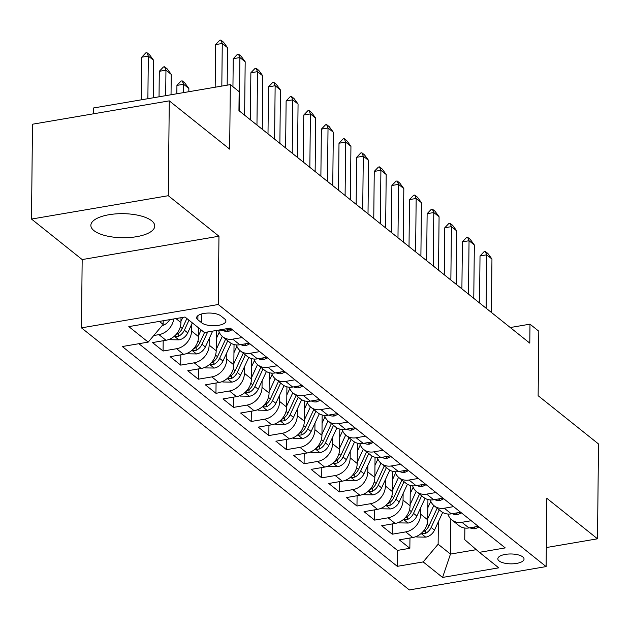 <?xml version="1.0" encoding="UTF-8"?>
<svg xmlns="http://www.w3.org/2000/svg" width="630" height="630" viewBox="0 0 630 630"><rect width="100%" height="100%" fill="white"/><g stroke="black" fill="none" stroke-linecap="round" stroke-linejoin="round"><path stroke-width="0.94" d="M151.649 220.776A31.949 12.041 -179.4 0 0 115.826 213.893A31.949 12.041 -179.4 0 0 90.862 225.367A31.949 12.041 -179.4 0 0 93.972 230.627A31.949 12.041 -179.4 0 0 129.796 237.51A31.949 12.041 -179.4 0 0 154.76 226.036A31.949 12.041 -179.4 0 0 151.649 220.776M522.766 556.896A13.104 4.938 -179.4 0 0 508.071 554.069A13.104 4.938 -179.4 0 0 497.834 558.778A13.104 4.938 -179.4 0 0 499.11 560.936A13.104 4.938 -179.4 0 0 513.804 563.755A13.104 4.938 -179.4 0 0 524.042 559.054A13.104 4.938 -179.4 0 0 522.766 556.896M81.459 327.86L409.327 589.94L546.115 566.591L218.256 304.51L81.459 327.86L82.176 259.568L218.964 236.218L168.289 195.709L31.5 219.059L82.176 259.568M31.5 219.059L32.492 124.212L169.281 100.863L229.659 149.121L230.328 84.633L93.539 107.974L93.476 113.802M546.312 547.549L597.508 538.808L598.5 443.961L538.13 395.703L538.8 331.207L529.987 324.166L510.269 327.529M168.289 195.709L169.281 100.863M180.991 317.709L180.944 322.568A16.38 13.671 128.6 0 1 165.997 340.271L152.499 342.57L163.076 351.028L163.186 340.751M198.663 327.939L198.568 336.664A16.38 13.671 -51.4 0 1 183.621 354.359L170.124 356.667L180.7 365.116L180.81 354.84M216.405 330.474L216.192 350.752A16.38 13.671 -51.4 0 1 201.246 368.448L187.756 370.755L198.332 379.205L198.434 368.928M234.037 344.547L233.825 364.841A16.38 13.671 -51.4 0 1 218.878 382.544L205.38 384.843L215.956 393.301L216.066 383.024M251.661 358.635L251.449 378.929A16.38 13.671 -51.4 0 1 236.502 396.632L223.004 398.932L233.58 407.39L233.691 397.113M269.286 372.724L269.073 393.025A16.38 13.671 -51.4 0 1 254.126 410.721L240.636 413.028L251.213 421.478L251.323 411.201M286.918 386.812L286.705 407.114A16.38 13.671 -51.4 0 1 271.758 424.809L258.261 427.116L268.837 435.566L268.947 425.289M304.542 400.908L304.329 421.202A16.38 13.671 -51.4 0 1 289.383 438.905L275.893 441.205L286.469 449.662L286.571 439.386M322.166 414.997L321.954 435.291A16.38 13.671 -51.4 0 1 307.007 452.994L293.517 455.293L304.093 463.751L304.203 453.474M339.798 429.085L339.586 449.387A16.38 13.671 -51.4 0 1 324.639 467.082L311.141 469.389L321.717 477.839L321.828 467.562M357.423 443.173L357.21 463.475A16.38 13.671 -51.4 0 1 342.263 481.17L328.773 483.478L339.349 491.928L339.452 481.651M375.047 457.27L374.834 477.564A16.38 13.671 -51.4 0 1 359.887 495.267L346.398 497.566L356.974 506.024L357.084 495.747M392.679 471.358L392.466 491.652A16.38 13.671 -51.4 0 1 377.52 509.355L364.022 511.654L374.598 520.112L374.708 509.835M410.303 485.447L410.091 505.748A16.38 13.671 -51.4 0 1 395.144 523.443L381.654 525.751L392.23 534.201L392.332 523.924M230.328 84.633L239.148 91.673L238.943 110.644L529.791 343.137L529.987 324.166M197.883 319.78L201.757 322.883A12.694 4.788 -179.4 0 0 215.995 325.623A12.694 4.788 -179.4 0 0 225.918 321.064A12.694 4.788 -179.4 0 0 224.682 318.969L220.799 315.874A12.694 4.788 -179.4 0 0 206.561 313.134A12.694 4.788 -179.4 0 0 196.647 317.693A12.694 4.788 -179.4 0 0 197.883 319.78L197.922 315.63M464.869 528.05L464.743 539.682L479.375 552.329L505.252 547.911L230.273 328.104L204.396 332.522L185.007 317.024L128.811 326.616L148.2 342.114L122.322 346.531L397.302 566.338L423.179 561.921L438.126 544.226L450.466 554.085L476.304 549.675M479.375 552.329L498.763 567.835L442.567 577.427L423.179 561.921M420.738 507.67L420.667 514.198A16.38 13.671 128.6 0 1 405.72 531.901L392.23 534.201M427.935 499.535L427.723 519.837L420.667 514.198M403.113 493.581L403.043 500.11A16.38 13.671 128.6 0 1 388.096 517.813L374.598 520.112M385.481 479.493L385.41 486.021A16.38 13.671 128.6 0 1 370.464 503.716L356.974 506.024M367.857 465.397L367.786 471.925A16.38 13.671 128.6 0 1 352.839 489.628L339.349 491.928M350.225 451.308L350.162 457.837A16.38 13.671 128.6 0 1 335.215 475.54L321.717 477.839M332.601 437.22L332.53 443.748A16.38 13.671 128.6 0 1 317.583 461.444L304.093 463.751M314.976 423.132L314.905 429.66A16.38 13.671 128.6 0 1 299.959 447.355L286.469 449.662M297.344 409.035L297.281 415.564A16.38 13.671 128.6 0 1 282.334 433.267L268.837 435.566M279.72 394.947L279.649 401.475A16.38 13.671 128.6 0 1 264.702 419.178L251.213 421.478M262.096 380.859L262.025 387.387A16.38 13.671 128.6 0 1 247.078 405.082L233.58 407.39M244.464 366.77L244.401 373.299A16.38 13.671 128.6 0 1 229.454 390.994L215.956 393.301M226.839 352.674L226.768 359.202A16.38 13.671 128.6 0 1 211.822 376.905L198.332 379.205M209.215 338.586L209.144 345.114A16.38 13.671 128.6 0 1 194.197 362.817L180.7 365.116M191.583 324.497L191.52 331.026A16.38 13.671 128.6 0 1 176.573 348.721L163.076 351.028M173.738 318.945A16.38 13.671 128.6 0 1 158.941 334.632L153.775 335.514M138.883 343.704L397.467 550.407L409.854 548.297L409.965 538.012M427.723 519.837A16.38 13.671 -51.4 0 1 412.768 537.532L399.278 539.839L409.854 548.297M231.501 329.088L222.185 330.679A16.38 13.671 128.6 0 1 216.444 330.466M242.077 337.546L232.761 339.129A16.38 13.671 128.6 0 1 222.697 336.759A16.38 13.671 128.6 0 1 218.752 330.852M222.697 336.759L229.745 342.389A16.38 13.671 -51.4 0 0 239.817 344.767L249.133 343.177M259.71 351.635L250.393 353.225A16.38 13.671 128.6 0 1 240.321 350.847A16.38 13.671 128.6 0 1 236.376 344.941M240.321 350.847L247.369 356.478A16.38 13.671 -51.4 0 0 257.442 358.856L266.758 357.265M277.334 365.723L268.018 367.314A16.38 13.671 128.6 0 1 257.946 364.935A16.38 13.671 128.6 0 1 254 359.029M257.946 364.935L265.002 370.574A16.38 13.671 -51.4 0 0 275.074 372.952L284.382 371.361M294.958 379.811L285.65 381.402A16.38 13.671 128.6 0 1 275.578 379.024A16.38 13.671 128.6 0 1 271.632 373.118M275.578 379.024L282.626 384.662A16.38 13.671 -51.4 0 0 292.698 387.041L302.014 385.45M312.59 393.907L303.274 395.49A16.38 13.671 128.6 0 1 293.202 393.12A16.38 13.671 128.6 0 1 289.257 387.214M293.202 393.12L300.25 398.751A16.38 13.671 -51.4 0 0 310.322 401.129L319.638 399.538M330.214 407.996L320.898 409.587A16.38 13.671 128.6 0 1 310.826 407.208A16.38 13.671 128.6 0 1 306.881 401.302M310.826 407.208L317.882 412.839A16.38 13.671 -51.4 0 0 327.954 415.217L337.27 413.634M347.847 422.084L338.53 423.675A16.38 13.671 128.6 0 1 328.458 421.297A16.38 13.671 128.6 0 1 324.513 415.39M328.458 421.297L335.507 426.935A16.38 13.671 -51.4 0 0 345.579 429.313L354.895 427.723M365.471 436.173L356.155 437.763A16.38 13.671 128.6 0 1 346.083 435.385A16.38 13.671 128.6 0 1 342.137 429.479M346.083 435.385L353.131 441.024A16.38 13.671 -51.4 0 0 363.203 443.402L372.519 441.811M383.095 450.269L373.779 451.852A16.38 13.671 128.6 0 1 363.707 449.481A16.38 13.671 128.6 0 1 359.761 443.575M363.707 449.481L370.763 455.112A16.38 13.671 -51.4 0 0 380.835 457.49L390.151 455.899M400.727 464.357L391.411 465.948A16.38 13.671 128.6 0 1 381.339 463.57A16.38 13.671 128.6 0 1 377.394 457.663M381.339 463.57L388.387 469.2A16.38 13.671 -51.4 0 0 398.459 471.579L407.775 469.996M418.351 478.446L409.035 480.036A16.38 13.671 128.6 0 1 398.963 477.658A16.38 13.671 128.6 0 1 395.018 471.752M398.963 477.658L406.011 483.297A16.38 13.671 -51.4 0 0 416.084 485.675L425.4 484.084M435.976 492.534L426.66 494.125A16.38 13.671 128.6 0 1 416.587 491.747A16.38 13.671 128.6 0 1 412.642 485.84M416.587 491.747L423.644 497.385A16.38 13.671 -51.4 0 0 433.716 499.763L443.032 498.173M453.608 506.63L444.292 508.213A16.38 13.671 128.6 0 1 434.22 505.843A16.38 13.671 128.6 0 1 430.274 499.937M434.22 505.843L441.268 511.473A16.38 13.671 -51.4 0 0 451.34 513.852L460.656 512.261M471.232 520.719L461.916 522.309A16.38 13.671 128.6 0 1 451.844 519.931A16.38 13.671 128.6 0 1 447.898 514.025M451.844 519.931L458.892 525.57A16.38 13.671 -51.4 0 0 468.964 527.94L478.28 526.357M159.374 321.394L163.146 324.411L148.2 342.114M163.186 320.749L163.146 324.411M218.964 236.218L218.256 304.51M597.508 538.808L546.832 498.298L546.115 566.591M450.836 519.018L450.466 554.085L442.567 577.427M438.362 521.758L438.126 544.226M397.467 550.407L397.302 566.338M221.823 86.082L222.264 43.462L215.61 44.604L219.76 40.249L220.87 40.06L223.508 42.178L227.556 47.691L227.162 85.168M215.169 87.216L215.61 44.604M227.556 47.691L222.264 43.462L220.87 40.06M162.123 325.623A10.852 9.056 -51.4 0 0 169.651 319.646M153.224 97.792L153.618 60.315L148.326 56.086L147.877 98.705M141.671 57.22L145.821 52.873L146.924 52.684L148.326 56.086L141.671 57.22L141.222 99.839M146.924 52.684L149.57 54.794L153.618 60.315M232.257 329.687L228.635 331.404A10.852 9.056 128.6 0 1 223.201 330.506M239.337 110.951L239.896 57.558L233.242 58.692L237.384 54.345L238.494 54.156L241.14 56.267L245.18 61.779L244.621 115.18M232.942 86.719L233.242 58.692M245.18 61.779L239.896 57.558L238.494 54.156M249.882 343.783L246.259 345.5A10.852 9.056 128.6 0 1 240.825 344.594M256.961 125.047L257.52 71.647L250.866 72.781L255.016 68.434L256.119 68.245L258.765 70.355L262.812 75.876L262.253 129.268M250.378 119.779L250.866 72.781M262.812 75.876L257.52 71.647L256.119 68.245M267.514 357.871L263.891 359.588A10.852 9.056 128.6 0 1 258.45 358.69M274.586 139.136L275.145 85.735L268.49 86.869L272.64 82.522L273.751 82.333L276.389 84.444L280.437 89.964L279.877 143.364M268.002 133.867L268.49 86.869M280.437 89.964L275.145 85.735L273.751 82.333M285.138 371.96L281.516 373.677A10.852 9.056 128.6 0 1 276.082 372.779M292.218 153.224L292.777 99.823L286.122 100.965L290.265 96.611L291.375 96.421L294.021 98.54L298.061 104.052L297.502 157.453M285.626 147.956L286.122 100.965M298.061 104.052L292.777 99.823L291.375 96.421M169.399 339.286L169.942 339.72L179.093 339.861A10.852 9.056 -51.4 0 0 187.724 332.861L192.331 322.883M180.952 321.387L182.794 317.402M175.069 335.562L175.912 336.522L178.526 336.247A10.852 9.056 -51.4 0 0 184.369 330.183L188.984 320.205M186.866 318.512L182.259 328.498A10.852 9.056 128.6 0 1 176.408 334.554L175.628 335.002M171.029 94.752L171.242 74.403L165.95 70.174L165.69 95.665M159.296 71.308L163.446 66.961L164.556 66.772L165.95 70.174L159.296 71.308L159.036 96.799M164.556 66.772L167.202 68.891L171.242 74.403M187.023 353.375L187.567 353.808L196.725 353.95A10.852 9.056 -51.4 0 0 205.348 346.957L212.664 331.112M198.584 335.483L201.143 329.923M192.693 349.65L193.536 350.619L196.15 350.335A10.852 9.056 -51.4 0 0 202.002 344.279L207.687 331.963M204.545 332.498L199.883 342.586A10.852 9.056 128.6 0 1 194.04 348.642L193.252 349.091M188.835 91.712L188.866 88.491L183.582 84.263L183.495 92.626M176.928 85.404L181.07 81.049L182.18 80.861L183.582 84.263L176.928 85.404L176.841 93.76M182.18 80.861L184.826 82.979L188.866 88.491M204.648 367.463L205.191 367.896L214.35 368.046A10.852 9.056 -51.4 0 0 222.973 361.045L231.147 343.35M216.208 349.571L222.288 336.412M216.326 338.586L219.256 332.231M210.325 363.738L211.16 364.707L213.775 364.423A10.852 9.056 -51.4 0 0 219.626 358.368L227.745 340.791M225.627 339.098L217.515 356.675A10.852 9.056 128.6 0 1 211.664 362.738L210.885 363.187M222.28 381.552L222.823 381.985L231.974 382.134A10.852 9.056 -51.4 0 0 240.605 375.134L248.771 357.438M233.832 363.66L239.912 350.5M233.95 352.682L236.888 346.319M227.95 377.835L228.792 378.795L231.407 378.52A10.852 9.056 -51.4 0 0 237.258 372.456L245.369 354.879M243.251 353.194L235.14 370.763A10.852 9.056 128.6 0 1 229.288 376.827L228.509 377.275M302.762 386.048L299.148 387.765A10.852 9.056 128.6 0 1 293.706 386.867M309.842 167.312L310.401 113.92L303.747 115.054L307.897 110.707L308.999 110.518L311.645 112.628L315.693 118.141L315.134 171.541M303.258 162.052L303.747 115.054M315.693 118.141L310.401 113.92L308.999 110.518M239.904 395.648L240.447 396.081L249.606 396.223A10.852 9.056 -51.4 0 0 258.229 389.222L266.403 371.527M251.464 377.748L257.536 364.589M251.575 366.77L254.512 360.415M245.574 391.923L246.417 392.884L249.031 392.608A10.852 9.056 -51.4 0 0 254.882 386.544L262.993 368.967M260.883 367.282L252.764 384.859A10.852 9.056 128.6 0 1 246.921 390.915L246.133 391.364M320.394 400.144L316.772 401.861A10.852 9.056 128.6 0 1 311.33 400.956M327.466 181.409L328.025 128.008L321.371 129.142L325.521 124.795L326.631 124.606L329.277 126.717L333.317 132.237L332.758 185.63M320.883 176.14L321.371 129.142M333.317 132.237L328.025 128.008L326.631 124.606M257.528 409.736L258.072 410.169L267.23 410.311A10.852 9.056 -51.4 0 0 275.861 403.318L284.028 385.623M269.089 391.844L275.168 378.685M269.207 380.859L272.136 374.503M263.206 406.011L264.041 406.98L266.663 406.697A10.852 9.056 -51.4 0 0 272.507 400.641L280.626 383.064M278.507 381.37L270.396 398.947A10.852 9.056 128.6 0 1 264.545 405.003L263.765 405.452M338.019 414.233L334.396 415.95A10.852 9.056 128.6 0 1 328.962 415.052M345.098 195.497L345.657 142.096L339.003 143.231L343.145 138.883L344.256 138.695L346.902 140.805L350.941 146.325L350.382 199.726M338.507 190.228L339.003 143.231M350.941 146.325L345.657 142.096L344.256 138.695M275.16 423.825L275.704 424.258L284.855 424.407A10.852 9.056 -51.4 0 0 293.486 417.406L301.652 399.711M286.713 405.933L292.793 392.773M286.831 394.947L289.768 388.592M280.83 420.1L281.673 421.068L284.287 420.785A10.852 9.056 -51.4 0 0 290.139 414.729L298.25 397.152M296.139 395.459L288.02 413.036A10.852 9.056 128.6 0 1 282.169 419.1L281.389 419.548M355.643 428.321L352.028 430.038A10.852 9.056 128.6 0 1 346.587 429.14M362.723 209.585L363.282 156.185L356.627 157.327L360.777 152.972L361.88 152.783L364.526 154.901L368.574 160.414L368.014 213.814M356.139 204.317L356.627 157.327M368.574 160.414L363.282 156.185L361.88 152.783M292.785 437.913L293.328 438.346L302.487 438.496A10.852 9.056 -51.4 0 0 311.11 431.495L319.284 413.8M304.345 420.021L310.417 406.862M304.455 409.043L307.393 402.68M298.455 434.196L299.297 435.157L301.912 434.881A10.852 9.056 -51.4 0 0 307.763 428.817L315.874 411.24M313.764 409.555L305.644 427.124A10.852 9.056 128.6 0 1 299.801 433.188L299.014 433.637M373.275 442.41L369.652 444.126A10.852 9.056 128.6 0 1 364.219 443.229M380.347 223.674L380.906 170.281L374.252 171.415L378.402 167.068L379.512 166.879L382.158 168.99L386.198 174.502L385.639 227.902M373.763 218.413L374.252 171.415M386.198 174.502L380.906 170.281L379.512 166.879M310.409 452.009L310.952 452.442L320.111 452.584A10.852 9.056 -51.4 0 0 328.742 445.583L336.908 427.888M321.969 434.109L328.049 420.95M322.087 423.132L325.017 416.776M316.087 448.284L316.921 449.245L319.544 448.969A10.852 9.056 -51.4 0 0 325.387 442.906L333.506 425.329M331.388 423.644L323.277 441.22A10.852 9.056 128.6 0 1 317.425 447.276L316.646 447.725M390.899 456.506L387.277 458.223A10.852 9.056 128.6 0 1 381.843 457.317M397.979 237.77L398.538 184.369L391.884 185.504L396.026 181.156L397.136 180.968L399.782 183.078L403.822 188.598L403.263 241.991M391.387 232.501L391.884 185.504M403.822 188.598L398.538 184.369L397.136 180.968M328.041 466.098L328.584 466.531L337.735 466.673A10.852 9.056 -51.4 0 0 346.366 459.68L354.532 441.984M339.594 448.206L345.673 435.047M339.712 437.22L342.649 430.865M333.711 462.373L334.554 463.341L337.168 463.058A10.852 9.056 -51.4 0 0 343.019 457.002L351.13 439.425M349.02 437.732L340.901 455.309A10.852 9.056 128.6 0 1 335.05 461.365L334.27 461.814M408.531 470.594L404.909 472.311A10.852 9.056 128.6 0 1 399.467 471.413M415.603 251.858L416.162 198.458L409.508 199.592L413.658 195.245L414.768 195.056L417.406 197.166L421.454 202.687L420.895 256.087M409.02 246.59L409.508 199.592M421.454 202.687L416.162 198.458L414.768 195.056M345.665 480.186L346.209 480.619L355.367 480.769A10.852 9.056 -51.4 0 0 363.99 473.768L372.165 456.073M357.226 462.294L363.297 449.135M357.336 451.316L360.273 444.953M351.335 476.461L352.178 477.43L354.792 477.146A10.852 9.056 -51.4 0 0 360.643 471.09L368.755 453.513M366.644 451.82L358.525 469.397A10.852 9.056 128.6 0 1 352.682 475.461L351.894 475.91M426.156 484.683L422.533 486.399A10.852 9.056 128.6 0 1 417.099 485.502M433.235 265.947L433.794 212.546L427.132 213.688L431.282 209.333L432.393 209.144L435.039 211.263L439.078 216.775L438.519 270.175M426.644 260.678L427.132 213.688M439.078 216.775L433.794 212.546L432.393 209.144M363.297 494.274L363.833 494.715L372.991 494.857A10.852 9.056 -51.4 0 0 381.623 487.856L389.789 470.161M374.85 476.382L380.93 463.223M374.968 465.405L377.898 459.042M368.967 490.557L369.802 491.518L372.425 491.242A10.852 9.056 -51.4 0 0 378.268 485.179L386.387 467.602M384.268 465.916L376.157 483.494A10.852 9.056 128.6 0 1 370.306 489.549L369.526 489.998M380.922 508.371L381.465 508.804L390.616 508.945A10.852 9.056 -51.4 0 0 399.247 501.945L407.413 484.249M392.474 490.471L398.554 477.312M392.592 479.493L395.53 473.138M386.592 504.646L387.434 505.606L390.049 505.331A10.852 9.056 -51.4 0 0 395.9 499.267L404.011 481.698M401.901 480.005L393.781 497.582A10.852 9.056 128.6 0 1 387.93 503.638L387.151 504.087M398.546 522.459L399.089 522.892L408.248 523.034A10.852 9.056 -51.4 0 0 416.871 516.041L425.045 498.346M410.106 504.567L416.178 491.408M410.217 493.581L413.154 487.226M404.216 518.734L405.058 519.703L407.673 519.419A10.852 9.056 -51.4 0 0 413.524 513.363L421.643 495.786M419.525 494.093L411.406 511.67A10.852 9.056 128.6 0 1 405.562 517.726L404.775 518.183M443.78 498.771L440.157 500.488A10.852 9.056 128.6 0 1 434.724 499.59M450.859 280.035L451.419 226.643L444.764 227.776L448.906 223.43L450.017 223.24L452.663 225.351L456.703 230.864L456.144 284.264M444.268 274.774L444.764 227.776M456.703 230.864L451.419 226.643L450.017 223.24M461.412 512.867L457.79 514.584A10.852 9.056 128.6 0 1 452.348 513.678M468.484 294.131L469.043 240.731L462.388 241.865L466.539 237.518L467.649 237.329L470.287 239.439L474.335 244.96L473.776 298.352M461.9 288.863L462.388 241.865M474.335 244.96L469.043 240.731L467.649 237.329M479.036 526.956L475.414 528.672A10.852 9.056 128.6 0 1 469.98 527.775M486.116 308.22L486.675 254.819L480.021 255.953L484.163 251.606L485.273 251.417L487.919 253.528L491.959 259.048L491.4 312.448M479.524 302.951L480.021 255.953M491.959 259.048L486.675 254.819L485.273 251.417M416.178 536.547L416.713 536.981L425.872 537.13A10.852 9.056 -51.4 0 0 434.503 530.129L442.669 512.434M427.731 518.655L433.81 505.496M427.849 507.678L430.786 501.315M421.848 532.822L422.691 533.791L425.305 533.508A10.852 9.056 -51.4 0 0 431.148 527.452L439.267 509.875M437.149 508.182L429.038 525.759A10.852 9.056 128.6 0 1 423.187 531.822L422.407 532.271M410.091 505.748L403.043 500.11M392.466 491.652L385.41 486.021M374.834 477.564L367.786 471.925M357.21 463.475L350.162 457.837M339.586 449.387L332.53 443.748M321.954 435.291L314.905 429.66M304.329 421.202L297.281 415.564M286.705 407.114L279.649 401.475M269.073 393.025L262.025 387.387M251.449 378.929L244.401 373.299M233.825 364.841L226.768 359.202M216.192 350.752L209.144 345.114M198.568 336.664L191.52 331.026M180.944 322.568L175.935 318.567M165.997 340.271L158.941 334.632M412.768 537.532L405.72 531.901M395.144 523.443L388.096 517.813M377.52 509.355L370.464 503.716M359.887 495.267L352.839 489.628M342.263 481.17L335.215 475.54M324.639 467.082L317.583 461.444M307.007 452.994L299.959 447.355M289.383 438.905L282.334 433.267M271.758 424.809L264.702 419.178M254.126 410.721L247.078 405.082M236.502 396.632L229.454 390.994M218.878 382.544L211.822 376.905M201.246 368.448L194.197 362.817M183.621 354.359L176.573 348.721M222.185 330.679L220.957 329.695M239.817 344.767L232.761 339.129M257.442 358.856L250.393 353.225M275.074 372.952L268.018 367.314M292.698 387.041L285.65 381.402M310.322 401.129L303.274 395.49M327.954 415.217L320.898 409.587M345.579 429.313L338.53 423.675M363.203 443.402L356.155 437.763M380.835 457.49L373.779 451.852M398.459 471.579L391.411 465.948M416.084 485.675L409.035 480.036M433.716 499.763L426.66 494.125M451.34 513.852L444.292 508.213M468.964 527.94L461.916 522.309M201.852 313.898L201.757 322.883M228.777 331.341L226.934 329.868M246.401 345.429L244.558 343.956M264.033 359.525L262.19 358.053M281.657 373.614L279.815 372.141M174.329 336.231L178.865 339.861M184.369 330.183L187.724 332.861M180.306 326.931L182.259 328.498M178.558 333.191L178.526 336.247M191.953 350.319L196.497 353.95M202.002 344.279L205.348 346.957M197.93 341.019L199.883 342.586M196.182 347.28L196.15 350.335M209.585 364.416L214.121 368.038M219.626 358.368L222.973 361.045M215.555 355.115L217.515 356.675M213.814 361.376L213.775 364.423M227.209 378.504L231.745 382.134M237.258 372.456L240.605 375.134M233.187 369.204L235.14 370.763M231.438 375.464L231.407 378.52M299.281 387.702L297.439 386.229M244.834 392.592L249.378 396.223M254.882 386.544L258.229 389.222M250.811 383.292L252.764 384.859M249.063 389.553L249.031 392.608M316.914 401.79L315.071 400.318M262.466 406.681L267.002 410.311M272.507 400.641L275.861 403.318M268.435 397.38L270.396 398.947M266.695 403.641L266.663 406.697M334.538 415.887L332.695 414.414M280.09 420.777L284.626 424.399M290.139 414.729L293.486 417.406M286.067 411.477L288.02 413.036M284.319 417.737L284.287 420.785M352.162 429.975L350.319 428.502M297.714 434.865L302.258 438.496M307.763 428.817L311.11 431.495M303.691 425.565L305.644 427.124M301.943 431.826L301.912 434.881M369.794 444.063L367.952 442.591M315.346 448.954L319.882 452.584M325.387 442.906L328.742 445.583M321.316 439.653L323.277 441.22M319.575 445.914L319.544 448.969M387.418 458.152L385.576 456.679M332.971 463.042L337.507 466.673M343.019 457.002L346.366 459.68M338.948 453.742L340.901 455.309M337.2 460.002L337.168 463.058M405.043 472.248L403.2 470.775M350.595 477.138L355.139 480.761M360.643 471.09L363.99 473.768M356.572 467.838L358.525 469.397M354.824 474.099L354.792 477.146M422.675 486.336L420.832 484.864M368.227 491.227L372.763 494.857M378.268 485.179L381.623 487.856M374.196 481.926L376.157 483.494M372.456 488.187L372.425 491.242M385.851 505.315L390.387 508.945M395.9 499.267L399.247 501.945M391.828 496.015L393.781 497.582M390.08 502.275L390.049 505.331M403.476 519.403L408.019 523.034M413.524 513.363L416.871 516.041M409.453 510.103L411.406 511.67M407.704 516.364L407.673 519.419M440.299 500.425L438.456 498.952M457.931 514.513L456.088 513.04M475.555 528.609L473.713 527.137M421.108 533.5L425.644 537.122M431.148 527.452L434.503 530.129M427.077 524.199L429.038 525.759M425.337 530.46L425.305 533.508"/></g></svg>
